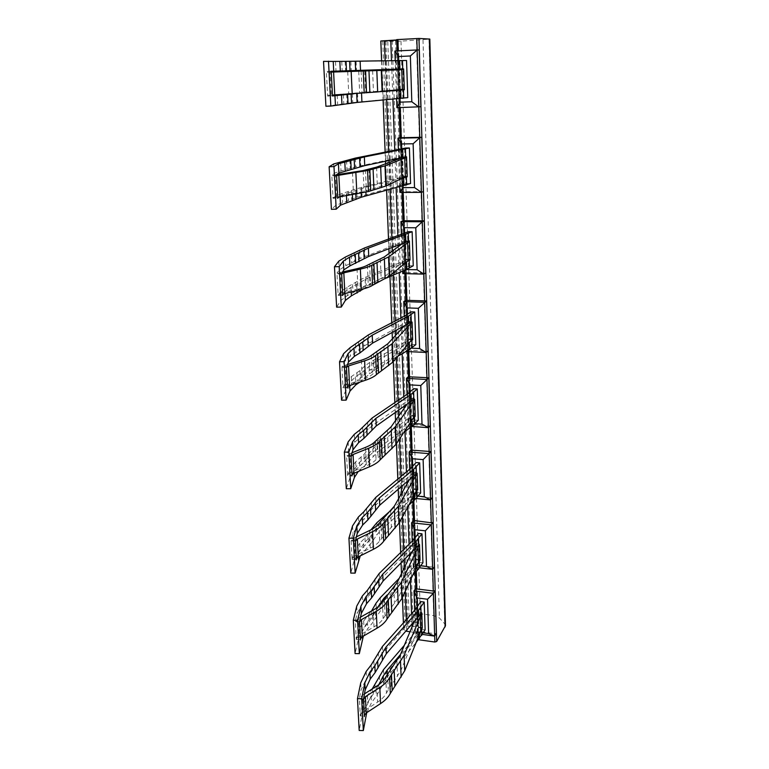 <?xml version="1.0" encoding="UTF-8"?>
<svg xmlns="http://www.w3.org/2000/svg" width="769" height="769" viewBox="0 0 769 769"><rect width="100%" height="100%" fill="white"/><g stroke="black" fill="none" stroke-linecap="round" stroke-linejoin="round"><path stroke-width="0.58" stroke-dasharray="3.85 2.88" d="M359.45 622.246L355.345 621.679L358.402 618.343L359.286 635.377L356.249 638.789L360.334 639.385M411.646 552.507L416 544.183L419.115 544.529M360.44 617.199L358.402 618.343M359.421 621.612L355.307 621.044L356.278 639.433L360.363 640.019M420.018 559.697L416.519 559.294L398.025 598.282L383.145 618.584C381.366 621.602 378.31 624.37 374.003 626.879L359.286 635.377M419.663 560.216L416.538 559.851L415.981 543.625L419.49 544.01M415.981 543.625L379.511 580.432L375.214 585.834L370.62 593.514L362.757 603.117L357.124 613.431L355.307 621.044M422.921 562.754L419.461 562.36L418.49 533.436M419.461 562.36L413.77 569.954L380.597 604.424L376.339 610.038L371.792 618.016L364.006 627.985L358.441 638.703L355.086 653.583M399.274 578.221L416.538 559.851M356.278 639.433L358.075 631.609L363.65 621.006L371.562 610.971M378.002 606.828L372.456 615.623L367.419 621.631L362.218 631.657L360.805 638.049M418.413 562.466L387.143 594.937M363.353 636.107L367.765 628.629L372.782 622.554L384.144 605.097L412.482 575.414M350.904 456.469L346.617 456.113L349.876 453.633L350.837 472.32L347.607 474.896L351.875 475.29M406.676 404.705L411.011 399.063L414.039 399.255M351.914 452.816L349.876 453.633M350.875 455.767L346.579 455.411L347.646 475.598L351.914 475.982M415.202 415.683L411.578 415.433L391.854 444.357L376.051 459.554C374.147 461.823 370.918 463.909 366.371 465.831L350.837 472.32M414.664 416.25L411.598 416.039L410.992 398.448L414.635 398.678M410.992 398.448L372.513 425.536L367.947 429.515L363.035 435.158L354.663 442.242L348.607 449.836L346.579 455.411M418.278 420.297L414.683 420.037L413.635 388.729M414.683 420.037L408.685 425.728L373.696 451.701L369.178 455.921L364.314 461.929L356.028 469.455L350.049 477.53L346.3 488.719M347.646 475.598L349.645 469.753L355.643 461.823L363.958 454.412L368.832 448.51L373.369 444.357L411.598 416.039M413.203 418.201L377.06 444.799L364.929 457.718L359.575 462.236L353.98 469.734L352.519 474.156M358.248 471.484L365.285 465.293L377.387 452.153L403.917 432.293M341.503 273.975L337.014 273.87L340.494 272.437L341.561 293.037L338.11 294.585L342.57 294.729M401.927 243.936L405.599 241.504L408.06 241.533M342.301 272.034L340.494 272.437M341.465 273.197L336.966 273.091L338.149 295.354L342.609 295.498M409.983 259.374L406.215 259.307L385.115 276.177L368.274 285.203C366.227 286.539 362.805 287.808 357.998 289L341.561 293.037M408.935 260.009L406.234 259.96L405.571 240.841L409.368 240.889M405.571 240.841L359.998 258.538L345.781 265.738L339.244 270.006L336.966 273.091M413.241 265.786L409.502 265.709L408.358 231.68M409.502 265.709L403.158 269.121L361.343 287.471L356.134 291.086L347.29 295.652L340.83 300.506L336.63 307.158M338.149 295.354L340.388 291.951L346.867 287.26L360.969 279.358L406.234 259.96M407.012 261.547L369.658 277.061L350.972 287.423L344.935 291.855L343.628 293.912M363.612 288.856L370.014 285.116L386.423 278.051M331.103 72.103L326.383 72.305L330.122 72.171L331.304 94.991L327.604 95.279L332.285 95.116M330.122 72.171L403.648 69.662M331.055 71.248L326.344 71.45L326.383 72.305L327.642 96.125L332.333 95.962M404.302 89.117L331.304 94.991M400.37 89.521L399.697 69.787M407.762 97.644L403.869 97.778L402.62 60.674L356.066 61.453L356.48 70.575M403.869 97.778L352.75 102.585L325.921 106.257M346.877 94.183L385.903 91.088M327.642 96.125L332.304 95.433M380.828 91.636L353.971 93.76M331.064 71.373L326.344 71.45M356.066 61.453L323.528 61.376M402.62 60.674L406.551 60.491M336.438 175.649L331.833 175.688L335.438 174.88L336.562 196.547L332.987 197.489L337.562 197.489M400.957 158.087L403.61 157.53M336.543 174.726L335.438 174.88M336.399 174.832L331.795 174.88L331.833 175.688L333.025 198.296L337.601 198.296M407.205 176.101L403.35 176.139L381.501 186.108L364.093 191.568L336.562 196.547M405.369 176.803L403.369 176.822L402.687 156.857L406.561 156.799M402.687 156.857L355.739 166.892L341.013 170.901L334.207 173.236L331.795 174.88M410.559 183.531L406.743 183.551L405.551 148.042M406.743 183.551L357.152 197.229L335.88 205.304L331.41 209.312M333.025 198.296L335.409 196.306L342.147 193.5L356.758 188.722L403.369 176.822M402.687 178.072L365.688 187.252L346.348 193.519L339.244 196.874M346.319 367.467L341.936 367.226L345.3 365.246L346.31 384.856L342.974 386.942L347.338 387.211M404.196 326.046L408.368 321.932L411.232 322.048M347.28 364.621L345.3 365.246M412.655 339.167L408.954 339.004L388.556 362.17L372.254 374.436C370.283 376.252 366.957 377.954 362.286 379.53L346.31 384.856M341.936 367.217L343.012 387.672L347.377 387.941M411.934 339.763L408.973 339.629L408.339 321.298L412.059 321.442M408.339 321.298L364.064 345.983L358.979 350.453L350.328 356.085L344.041 362.093L341.936 367.226M415.818 344.637L412.146 344.474L411.05 311.839M412.146 344.474L405.984 349.068L370.014 370.187L365.352 373.619L360.315 378.473L351.76 384.596L345.55 391.142L341.58 400.178M343.012 387.672L345.127 382.991L351.356 376.599L359.94 370.61L364.987 365.861L369.668 362.507L408.973 339.629M410.3 341.523L373.446 362.824L360.901 373.234L355.374 376.897L349.568 382.933L348.126 386.23M346.281 366.726L341.897 366.486M359.882 382.116L373.782 370.514L397.66 356.383M355.278 541.299L351.087 540.838L354.24 537.896L355.163 555.737L352.029 558.755L356.201 559.246M409.185 480.125L413.559 473.089L416.644 473.358M356.287 536.916L354.24 537.896M417.663 489.142L414.097 488.805L395.006 522.987L379.675 540.857C377.839 543.52 374.695 545.961 370.274 548.191L355.163 555.737M352.029 558.755L352.067 559.419L356.239 559.909M417.231 489.68L414.116 489.392L413.539 472.502L417.115 472.81M413.539 472.502L376.089 504.666L371.658 509.386L366.909 516.095L358.796 524.496L352.961 533.523L351.087 540.838M420.653 492.939L417.125 492.612L416.116 462.534M417.125 492.612L411.28 499.292L377.223 529.706L372.83 534.657L368.14 541.693L360.103 550.498L354.346 559.957L350.789 573.088M391.719 509.645L414.116 489.392M352.067 559.419L353.951 552.536L359.738 543.202L364.958 537.916L370.985 529.803M415.885 491.785L380.53 523.237L376.406 527.851L371.744 534.811L363.583 543.731L358.2 552.555L356.749 558.006M355.24 540.636L351.048 540.165M360.267 555.881L372.081 542.01L376.733 534.955L380.838 530.274L408.618 505.262M363.439 699.569L359.411 698.915L362.382 695.205L363.228 711.488L360.277 715.266L364.275 715.949M414.039 622.034L418.355 612.537L421.46 612.951M364.391 693.926L362.382 695.205M363.401 698.963L359.383 698.31L359.411 698.915L360.305 715.881L364.314 716.554M422.277 627.542L418.855 627.071L400.918 670.453L386.461 692.965C384.74 696.31 381.77 699.377 377.569 702.145L363.228 711.488M421.989 628.033L418.874 627.61L418.336 611.999L421.777 612.451M418.336 611.999L382.799 653.054L378.617 659.071L374.167 667.646L366.534 678.335L361.103 689.822L359.383 698.31M425.113 629.907L421.72 629.436L420.778 601.618M421.72 629.436L416.164 637.876L383.837 676.066L379.694 682.276L375.291 691.12L367.736 702.135L362.362 713.988L359.181 730.463M404.331 645.316L418.874 627.61M360.305 715.881L362.007 707.201L367.399 695.455L372.206 688.957M378.982 684.535L371.091 696.176L366.063 707.278L364.689 714.536M420.806 630.407L400.505 654.486M366.717 712.652L371.417 702.866L376.291 696.156L387.307 676.826L415.827 642.884M423.325 632.829L418.432 632.147L417.548 606.587M422.364 634.406L415.51 633.454L418.432 632.147M415.808 588.237L417.288 630.609L415.51 633.454L414.693 610.25M420.797 565.801L416.125 565.253L415.173 537.867M419.422 567.782L413.164 567.041L416.125 565.253M413.443 520.45L414.981 564.475L413.164 567.041L412.242 541.145M418.057 496.13L413.722 495.717L412.703 466.379M416.019 498.514L410.713 498.014L413.722 495.717M411.011 449.971L412.588 495.755L410.713 498.014L409.694 469.225M415 423.632L411.223 423.363L410.137 391.93M411.703 426.468L408.176 426.218L411.223 423.363M408.464 376.647L410.088 424.286L408.176 426.218L407.041 394.314M411.377 348.155L408.618 348.03L407.455 314.358M405.917 351.491L408.618 348.03M405.763 300.294L407.493 349.905L405.523 351.471L404.283 316.232M406.234 269.525L404.657 233.44M402.677 271.053L401.726 244.09M401.726 244.013L401.389 234.766M403.014 185.944L401.735 148.975M399.697 186.819L398.707 158.952M398.698 158.558L398.38 149.686M399.995 98.451L399.707 90.04M399.688 89.598L399.005 69.806M398.976 69.133L398.688 60.578M396.573 98.768L396.275 90.309M396.266 89.963L395.554 69.902M395.535 69.248L395.228 60.645M435.062 590.63L436.311 633.243L434.6 633.627L418.326 631.368L417.307 630.695L415.846 588.4M394.891 51.042L419.182 49.995L420.854 106.737L418.865 106.843L399.063 107.42L397.112 51.081L399.073 107.631M421.748 137.276L423.344 191.606L421.402 191.76L401.995 191.692L400.13 137.747L402.024 192.423M424.2 220.847L425.728 272.908L423.825 273.11L404.811 272.466L403.023 220.78M426.555 300.948L428.025 350.885L426.161 351.135L407.522 349.953L405.801 300.371M428.814 377.79L430.217 425.728L428.4 426.016L410.108 424.344L408.464 376.752M430.976 451.566L432.332 497.63L430.544 497.947L412.607 495.813L411.021 450.096M433.062 522.459L434.36 566.743L432.611 567.099L415 564.552L413.482 520.594M402.773 273.61L404.83 272.437M403.023 220.722L404.792 272.437M399.89 192.423L401.976 191.673M396.891 107.698L399.044 107.41M445.472 625.658L444.693 623.842L439.397 617.959L433.716 615.565L420.345 613.797C415.039 613.364 411.29 614.383 409.108 616.873L406.695 620.679L416 622.448L418.374 623.995L417.529 625.601L413.241 626.793L407.003 625.937L405.215 626.437L403.648 629.225L406.051 631.176M380.809 41.007L397.198 40.526L384.779 41.42L400.976 41.17L429.833 39.075M409.983 631.762L412.271 632.08C416.298 632.762 418.451 634.204 418.711 636.396L417.596 639.049L418.49 639.712M396.708 39.959L398.111 39.738L397.554 39.661L418.278 637.828M417.663 638.828L396.785 39.623L397.554 39.661M414.289 547.019L414.818 562.206M397.371 582.152L398.025 598.282M393.863 587.333L394.535 603.588M387.288 594.773L387.999 611.22M384.327 598.772L385.058 615.315M382.404 601.954L383.145 618.584M373.205 610.048L374.003 626.879M415.02 538.079L415.25 544.625M415.808 560.88L416.029 567.234M416.923 564.148L416.971 565.609M383.894 599.484L384.144 605.097M379.915 605.097L380.155 610.403M375.339 611.518L375.657 618.401M372.456 615.623L372.782 622.554M367.419 621.631L367.765 628.629M362.218 631.657L362.478 636.617M358.075 631.609L358.441 638.703M356.749 606.116L357.124 613.431M363.65 621.006L364.006 627.985M362.391 595.908L362.757 603.117M368.716 615.008L369.053 621.929M371.465 611.144L371.792 618.016M376.022 603.242L376.339 610.038M380.29 597.686L380.597 604.424M413.549 563.571L413.77 569.954M412.742 540.665L412.972 547.24M379.204 573.482L379.511 580.432M374.888 578.817L375.214 585.834M370.274 586.42L370.62 593.514M367.505 590.14L367.851 597.282M409.195 401.13L409.771 417.596M391.152 426.776L391.854 444.357M387.413 430.573L388.143 448.317M380.444 436.071L381.213 454.046M377.291 439.012L378.088 457.122M375.243 441.358L376.051 459.554M365.496 447.385L366.371 465.831M409.973 392.084L410.213 399.178M410.829 416.808L411.069 423.681M411.944 419.182L411.982 420.066M377.06 444.799L377.387 452.153M372.821 448.731L373.157 456.152M367.995 454.642L368.351 462.159M364.929 457.718L365.285 465.293M359.575 462.236L359.95 469.888M353.98 469.734L354.163 473.204M349.645 469.753L350.049 477.53M348.194 441.8L348.607 449.836M355.643 461.823L356.028 469.455M354.269 434.35L354.663 442.242M361.036 457.315L361.401 464.88M363.958 454.412L364.314 461.929M368.832 448.51L369.178 455.921M373.369 444.357L373.696 451.701M408.435 418.807L408.685 425.728M407.56 393.968L407.81 401.101M372.177 417.961L372.513 425.536M367.592 421.854L367.947 429.515M362.66 427.391L363.035 435.158M359.709 430.121L360.084 437.926M403.667 242.658L404.292 260.566M384.337 256.923L385.115 276.177M380.357 259.066L381.155 278.522M372.946 262.21L373.792 281.944M369.581 263.882L370.456 283.761M367.38 265.199L368.274 285.203M357.037 268.698L357.998 289M404.484 233.526L404.754 241.245M405.417 260.412L405.676 267.891M369.658 277.061L370.014 285.116M365.131 279.397L365.496 287.529M359.959 282.886L360.277 289.711M356.681 284.722L356.951 290.538M350.972 287.423L351.193 291.96M344.935 291.855L345.021 293.489M340.388 291.951L340.83 300.506M338.783 261.162L339.244 270.006M346.867 287.26L347.29 295.652M345.348 257.067L345.781 265.738M352.615 284.559L353.019 292.864M355.739 282.838L356.134 291.086M360.969 279.358L361.343 287.471M365.804 276.888L366.169 284.924M402.898 261.604L403.158 269.121M401.937 234.564L402.216 242.331M364.496 247.983L364.871 256.288M359.613 250.146L359.998 258.538M354.317 253.193L354.72 261.71M351.154 254.693L351.577 263.277M397.64 69.902L398.323 89.454M376.868 70.498L377.714 91.674M372.6 70.633L373.484 92.049M364.689 70.911L365.631 92.665M361.094 71.027L362.055 92.962M358.719 71.104L359.7 93.184M347.694 71.498L348.751 93.953M398.505 60.713L398.794 69.143M399.524 90.06L399.803 98.221M330.17 95.702L330.66 105.17M328.392 61.616L328.901 71.421M337.197 94.991L337.658 104.248M335.515 61.635L336.005 71.219M343.349 94.491L343.791 103.652M346.704 94.203L347.136 103.286M352.337 93.655L352.75 102.585M357.508 93.222L357.902 102.056M396.852 90.271L397.14 98.48M395.814 60.741L396.112 69.229M350.847 61.51L351.27 70.748M345.137 61.52L345.589 70.911M341.744 61.549L342.205 71.017M400.716 158.183L401.37 176.889M380.693 165.931L381.501 186.108M376.57 167.123L377.406 187.521M368.918 168.901L369.812 189.607M365.448 169.834L366.361 190.702M363.151 170.564L364.093 191.568M352.481 172.583L353.49 193.923M401.562 149.023L401.841 157.078M402.533 177.091L402.802 184.906M365.688 187.252L365.909 192.337M361.017 188.665L361.228 193.375M355.653 190.76L355.816 194.288M352.25 191.865L352.394 194.817M346.348 193.519L346.463 195.739M340.071 196.162L340.1 196.729M335.409 196.306L335.88 205.304M333.717 163.932L334.207 173.236M342.147 193.5L342.589 202.314M340.552 161.788L341.013 170.901M348.088 191.856L348.52 200.565M351.327 190.808L351.741 199.459M356.758 188.722L357.152 197.229M361.747 187.223L362.132 195.643M399.938 177.812L400.216 185.675M398.948 149.58L399.226 157.693M360.382 156.934L360.776 165.633M355.336 158.097L355.739 166.892M349.837 159.702L350.27 168.632M346.559 160.5L347.002 169.507M406.484 323.566L407.089 340.725M387.816 343.781L388.556 362.17M383.962 346.79L384.731 365.362M376.781 351.173L377.589 369.995M373.532 353.509L374.368 372.465M371.398 355.365L372.254 374.436M361.372 360.19L362.286 379.53M407.282 314.473L407.541 321.875M408.176 340.244L408.426 347.415M409.3 342.128L409.319 342.666M373.446 362.824L373.782 370.514M369.062 365.996L369.418 373.763M364.073 370.754L364.439 378.627M360.901 373.234L361.276 381.174M355.374 376.897L355.701 383.52M349.568 382.933L349.703 385.529M345.127 382.991L345.55 391.142M343.599 353.673L344.041 362.093M351.356 376.599L351.76 384.596M349.914 347.819L350.328 356.085M356.922 372.946L357.306 380.866M359.94 370.61L360.315 378.473M364.987 365.861L365.352 373.619M369.668 362.507L370.014 370.187M405.724 341.859L405.984 349.068M404.811 315.953L405.071 323.393M368.418 334.899L368.784 342.83M363.689 337.976L364.064 345.983M358.585 342.32L358.979 350.453M355.528 344.464L355.932 352.654M411.79 475.55L412.347 491.353M394.334 506.156L395.006 522.987M390.71 510.674L391.411 527.649M383.942 517.191L384.683 534.378M380.895 520.69L381.655 537.983M378.906 523.468L379.675 540.857M369.437 530.581L370.274 548.191M351.087 540.818L352.029 558.746M412.549 466.552L412.78 473.368M413.366 490.286L413.597 496.899M414.481 493.131L414.529 494.313M380.53 523.237L380.838 530.274M376.406 527.851L376.733 534.955M371.744 534.811L372.081 542.01M368.774 538.435L369.12 545.673M363.583 543.731L363.948 551.046M358.2 552.555L358.412 556.804M353.951 552.536L354.346 559.957M352.567 525.852L352.961 533.523M359.738 543.202L360.103 550.498M358.421 516.96L358.796 524.496M364.958 537.916L365.313 545.144M367.793 534.513L368.14 541.693M372.504 527.563L372.83 534.657M376.906 522.68L377.223 529.706M411.04 492.65L411.28 499.292M410.204 468.802L410.444 475.646M375.762 497.408L376.089 504.666M371.321 502.061L371.658 509.386M366.553 508.674L366.909 516.095M363.689 511.923L364.054 519.392M416.683 615.709L417.192 630.311M400.293 654.996L400.918 670.453M396.881 660.763L397.525 676.345M390.489 669.049L391.171 684.804M387.614 673.5L388.316 689.341M385.759 677.037L386.461 692.965M376.81 686.035L377.569 702.145M417.404 606.818L417.615 613.114M418.163 628.744L418.374 634.858M419.268 632.397L419.326 634.117M387.201 674.298L387.307 676.826M383.337 680.546L383.433 682.699M378.771 684.968L379.079 691.562M375.974 689.514L376.291 696.156M371.091 696.176L371.417 702.866M366.063 707.278L366.352 712.892M362.007 707.201L362.362 713.988M360.738 682.824L361.103 689.822M367.399 695.455L367.736 702.135M366.188 671.433L366.534 678.335M372.311 688.813L372.638 695.436M374.974 684.525L375.291 691.12M379.396 675.759L379.694 682.276M383.539 669.597L383.837 676.066M415.952 631.743L416.164 637.876M415.173 609.711L415.395 616.036M382.491 646.383L382.799 653.054M378.3 652.352L378.617 659.071M373.84 660.84L374.167 667.646M371.158 664.993L371.485 671.837M434.6 633.627L434.668 636.098M421.402 191.76L421.412 192.346M423.825 273.11L423.854 274.091M426.161 351.135L426.199 352.462M428.4 426.016L428.448 427.66M430.544 497.947L430.602 499.888M432.611 567.099L432.678 569.31M418.326 631.368L418.615 639.568M416.039 565.157L416.26 571.463M413.655 496.341L413.809 500.6M411.184 424.776L411.252 426.805M408.608 350.289L408.656 351.625M405.926 272.707L405.955 273.687M403.129 191.817L403.148 192.413M428.987 39.238L444.693 623.842M423.008 39.911L439.397 617.959M416.471 40.363L433.716 615.565M400.976 41.17L420.345 613.797M387.768 41.545L409.108 616.873M384.865 41.43L406.763 620.458M385.884 41.324L407.666 621.314M395.554 40.815L416 622.448M398.044 40.565L418.221 624.515M397.198 40.526L417.529 625.601M392.132 40.67L413.241 626.793M384.894 41.045L407.003 625.937M382.779 41.113L405.215 626.437M381.116 41.036L403.869 628.494M385.163 60.818L385.5 69.585M385.519 70.19L386.307 91.05M386.307 91.059L386.634 99.672M388.605 151.551L388.951 160.586M389.027 162.701L390.037 189.366M391.892 238.169L392.248 247.58M392.373 250.992L393.286 275.1M395.035 321.048L395.401 330.795M395.574 335.38L396.429 357.835M398.044 400.418L398.419 410.463M398.64 416.125L399.505 439.003M400.928 476.511L401.322 486.815M401.572 493.467L402.447 516.701M403.696 549.508L404.1 560.053M404.379 567.599L405.273 591.15M406.349 619.612L406.763 630.369M391.498 60.703L391.815 69.373M391.844 70.008L392.584 90.367M392.584 90.588L392.901 99.105M394.757 150.378L395.083 159.308M395.122 160.346L396.122 187.761M397.871 236.025L398.207 245.33M398.255 246.647L399.198 272.553M400.851 318.01L401.207 327.661M401.264 329.219L402.149 353.721M403.706 396.573L404.071 406.522M404.138 408.32L404.975 431.505M406.445 471.926L406.82 482.134M406.888 484.134L407.724 506.934M409.079 544.25L409.454 554.699M409.531 556.891L410.377 580.009M411.598 613.72L411.992 624.38M412.078 626.754L412.271 632.08M384.779 41.42L406.695 620.679M398.255 40.594L418.374 623.995M381.587 60.876L381.924 69.71M381.953 70.287L383.106 99.999M385.125 152.214L385.48 161.307M385.586 164.037L386.605 190.27M388.508 239.38L388.883 248.848M389.056 253.443L389.95 276.532M391.748 322.759L392.132 332.564M392.373 338.85L393.257 361.565M394.843 402.591L395.237 412.684M395.545 420.528L396.439 443.655M397.813 479.087L398.217 489.459M398.573 498.706L399.486 522.189M400.668 552.478L401.072 563.071M401.485 573.616L402.408 597.407M403.398 622.928L403.648 629.225M398.111 39.738L418.711 636.396M404.811 272.466L404.859 273.658M407.522 349.953L407.57 351.577M410.108 424.344L410.223 427.583M412.607 495.813L412.799 501.503M415 564.552L415.279 572.482M417.307 630.695L417.596 639.049"/><path stroke-width="1.15" d="M360.805 638.049L360.363 640.019L360.459 638.837L362.343 636.694L377.06 628.167C381.799 625.389 385.134 622.332 387.076 619.007L401.87 598.57L419.663 560.216M360.921 606.145L366.179 596.513L371.264 590.727L382.77 574.107L416.135 541.203L421.979 533.811L418.49 533.436L412.742 540.665L379.204 573.482L367.505 590.14L362.391 595.908L356.749 606.116L353.307 620.285L357.595 620.323L360.921 606.145L361.295 613.47L359.45 622.246L361.468 619.622L376.272 611.297C381.039 608.587 384.394 605.607 386.355 602.358L401.245 582.431L419.509 544.577L420.018 559.697M419.115 544.529L383.077 581.066L371.61 597.869L366.534 603.723L361.295 613.47M411.646 552.507L397.371 582.152L382.404 601.954C380.607 604.895 377.541 607.597 373.205 610.048L360.44 617.199M357.595 620.323L359.325 653.64L363.353 636.107M353.307 620.285L355.086 653.583L359.325 653.64M420.037 560.255L418.413 562.466M371.562 610.971L376.022 603.242L380.29 597.686L399.274 578.221M387.143 594.937L383.846 598.349L378.002 606.828M412.482 575.414L417.144 570.531L422.921 562.754L421.979 533.811M352.519 474.156L351.914 475.982L352.01 474.877L354.019 473.262L369.553 466.745C374.541 464.62 378.079 462.313 380.155 459.824L395.872 444.52L413.52 417.721L415.222 416.289L414.664 416.25M352.558 441.771L358.219 434.735L363.622 430.486L375.897 418.365L411.098 394.305L417.259 388.941L413.635 388.729L407.56 393.968L372.177 417.961L359.709 430.121L354.269 434.35L348.194 441.8L344.349 452.114L348.838 452.085L352.558 441.771L352.971 449.807L350.904 456.469L353.067 454.527L368.687 448.25C373.715 446.212 377.271 443.992 379.357 441.598L395.179 426.92L414.654 399.294L415.202 415.683M414.039 399.255L376.233 425.959L363.997 438.311L358.614 442.636L352.971 449.807M406.676 404.705L391.152 426.776L375.243 441.358C373.321 443.53 370.072 445.539 365.496 447.385L351.914 452.816M348.838 452.085L350.741 488.709L354.384 477.511L358.248 471.484M344.349 452.114L346.3 488.719L350.741 488.709M415.222 416.289L413.203 418.201M403.917 432.293L412.184 426.113L418.278 420.297L417.259 388.941M343.628 293.912L342.609 295.498L342.724 294.489L344.868 293.518L361.305 289.461C366.582 288.144 370.341 286.741 372.561 285.27L389.306 276.196L408.195 260.566L409.983 259.374L410.012 260.037L408.935 260.009M343.368 261.047L349.482 257.182L368.38 248.118L412.136 231.719L408.358 231.68L364.496 247.983L345.348 257.067L338.783 261.162L334.467 266.737L339.187 266.632L343.368 261.047L343.82 269.9L341.503 273.975L343.82 272.86L360.353 269.102C365.669 267.881 369.447 266.593 371.687 265.247L388.556 256.923L409.387 241.553L409.983 259.374M408.06 241.533L409.387 241.553L409.368 240.889L368.745 256.433L349.914 265.872L343.82 269.9M401.927 243.936L384.337 256.923L367.38 265.199C365.313 266.43 361.872 267.593 357.037 268.698L342.301 272.034M339.187 266.632L341.292 307.071L345.368 300.41L351.385 295.834L363.612 288.856M334.467 266.737L336.63 307.158L341.292 307.071M410.012 260.037L407.012 261.547M386.423 278.051L406.801 269.275L413.241 265.786L412.136 231.719M353.971 93.76L332.333 95.962L332.458 95.087L377.666 91.905L404.302 89.117L404.321 89.838L400.37 89.521M328.498 61.164L330.833 106.064L325.921 106.257L323.528 61.376L333.217 61.414L333.717 71.209L331.055 71.248L331.103 72.103L403.648 69.662L404.302 89.117M399.697 69.787L399.669 69.114L403.629 68.941L403.648 69.662M399.669 69.114L331.064 71.373M385.903 91.088L400.389 89.983M404.321 89.838L380.828 91.636M332.304 95.433L346.877 94.183M333.717 71.209L403.629 68.941M330.833 106.064L357.104 102.44L407.762 97.644L406.551 60.491L399.64 60.568L399.938 69.056M333.217 61.414L346.031 61.347L346.483 70.825M399.64 60.568L346.031 61.347M338.418 163.778L364.352 156.914L409.406 147.975L405.551 148.042L355.336 158.097L333.717 163.932L329.142 166.758L333.986 166.594L338.418 163.778L338.898 173.083L336.399 174.832L336.438 175.649L367.572 170.497L385.009 165.835L404.725 158.087L405.359 176.812L407.205 176.101L407.224 176.793L405.369 176.803L385.798 186.04L368.486 191.529L339.946 196.758L337.726 197.345L337.601 198.296L339.244 196.874M404.725 158.087L406.58 157.491L407.205 176.101M403.61 157.53L406.58 157.491L406.561 156.799L364.737 165.633L338.898 173.083M336.543 174.726L363.151 170.564L376.57 167.123L400.957 158.087M333.986 166.594L336.197 209.178L340.523 205.16L361.401 197.191L410.559 183.531L409.406 147.975M329.142 166.758L331.41 209.312L336.197 209.178M407.224 176.793L402.687 178.072M348.126 386.23L347.377 387.941L347.482 386.884L349.559 385.577L365.525 380.222C370.658 378.483 374.301 376.608 376.445 374.599L392.661 362.266L410.915 340.792L412.655 339.167L412.674 339.792L411.934 339.763M348.078 353.596L353.951 348.069L372.225 335.178L408.416 316.184L414.751 311.974L411.05 311.839L404.811 315.953L368.418 334.899L349.914 347.819L343.599 353.673L339.533 361.738L344.137 361.67L348.078 353.596L348.511 362.026L346.319 367.467L348.559 365.919L364.621 360.834C369.793 359.181 373.455 357.412 375.618 355.509L391.95 343.858L412.078 322.076L412.655 339.167M411.232 322.048L372.571 343.118L359.93 352.913L354.365 356.355L348.511 362.026M404.196 326.046L387.816 343.781L371.398 355.365C369.408 357.085 366.063 358.69 361.372 360.19L347.28 364.621M344.137 361.67L346.137 400.13L349.982 391.094L355.768 384.913L359.882 382.116M339.533 361.738L341.58 400.178L346.137 400.13M412.674 339.792L410.3 341.523M397.66 356.383L409.55 349.347L415.818 344.637L414.751 311.974M356.749 558.006L356.239 559.909L356.335 558.765L358.277 556.871L373.388 549.297C378.252 546.836 381.684 544.135 383.693 541.203L398.938 523.218L417.231 489.68M356.835 525.861L362.295 517.46L367.534 512.404L379.405 497.928L413.664 469.253L419.663 462.832L416.116 462.534L410.204 468.802L375.762 497.408L363.689 511.923L358.421 516.96L352.567 525.852L348.934 538.194L353.317 538.204L356.835 525.861L357.229 533.532L355.278 541.299L357.364 539.002L372.571 531.648C377.454 529.255 380.915 526.64 382.933 523.795L398.284 506.367L417.134 473.396L417.663 489.142M416.644 473.358L379.732 505.195L367.89 519.882L362.66 525.006L357.229 533.532M409.185 480.125L394.334 506.156L378.906 523.468C377.041 526.044 373.888 528.418 369.437 530.581L356.287 536.916M353.317 538.204L355.134 573.116L360.267 555.881M348.934 538.194L350.789 573.088L355.134 573.116M417.682 489.718L415.885 491.785M370.985 529.803L376.906 522.68L391.719 509.645M408.618 505.262L414.712 499.783L420.653 492.939L419.663 462.832M364.689 714.536L364.314 716.554L364.391 715.343L366.227 712.978L380.568 703.587C385.182 700.521 388.432 697.147 390.316 693.455L404.686 670.799L421.989 628.033M364.823 682.882L369.908 672.125L374.839 665.675L386 647.114L418.509 610.346L424.209 602.06L420.778 601.618L415.173 609.711L382.491 646.383L371.158 664.993L366.188 671.433L360.738 682.824L357.479 698.646L361.67 698.723L364.823 682.882L365.179 689.889L363.439 699.569L365.39 696.656L379.809 687.448C384.462 684.448 387.73 681.132 389.623 677.518L404.09 655.323L421.797 612.989L422.277 627.542M421.46 612.951L386.298 653.785L375.166 672.519L370.245 679.027L365.179 689.889M414.039 622.034L400.293 654.996L385.759 677.037C384.01 680.325 381.03 683.324 376.81 686.035L364.391 693.926M361.67 698.723L363.333 730.55L366.717 712.652M357.479 698.646L359.181 730.463L363.333 730.55M422.296 628.071L420.806 630.407M372.206 688.957L383.539 669.597L404.331 645.316M400.505 654.486L387.028 670.357L383.135 676.182L378.982 684.535M415.827 642.884L425.113 629.907L424.209 602.06M414.693 610.25L414.01 590.9L433.38 593.332L434.658 636.117L428.621 633.56L423.325 632.829M417.548 606.587L417.25 597.946L427.535 599.262L433.38 593.332L435.091 590.64L436.34 633.243L434.658 636.117L422.364 634.406M415.846 588.4L414.01 590.9L417.25 597.946M427.535 599.262L428.621 633.56M412.242 541.145L411.598 522.814L431.332 524.862L432.659 569.339L426.497 566.474L420.797 565.801M415.173 537.867L414.895 529.706L425.372 530.812L433.091 522.468L434.389 566.743L432.659 569.339L419.422 567.782M413.482 520.594L411.598 522.814L414.895 529.706M425.372 530.812L426.497 566.474M409.694 469.225L409.089 452.018L429.208 453.643L430.582 499.908L424.296 496.716L418.057 496.13M412.703 466.379L412.444 458.737L423.123 459.622L431.015 451.576L432.361 497.63L430.582 499.908L416.019 498.514M411.002 449.971L409.089 452.018L412.444 458.737M423.123 459.622L424.296 496.716M407.041 394.314L406.474 378.348L426.987 379.511L428.429 427.679L421.998 424.132L415 423.632M410.137 391.93L409.887 384.865L420.778 385.509L428.842 377.79L430.256 425.728L428.429 427.679L411.703 426.468M408.445 376.647L406.474 378.348L409.887 384.865M420.778 385.509L421.998 424.132M404.283 316.232L403.763 301.611L424.68 302.284L426.18 352.471L419.605 348.54L411.377 348.155M407.455 314.358L407.234 307.917L418.336 308.292L426.584 300.948L428.054 350.885L426.18 352.471L405.917 351.491M405.801 300.371L403.763 301.611L407.234 307.917M418.336 308.292L419.605 348.54M401.389 234.766L400.928 221.626L422.277 221.76L423.844 274.1L417.115 269.756L406.234 269.525M404.657 233.44L404.456 227.691L415.789 227.778L422.277 221.76L424.238 220.847L425.766 272.908L423.844 274.1L402.773 273.61L405.734 269.736M403.023 220.78L400.928 221.626L404.456 227.691M402.773 273.61L402.677 271.053M415.789 227.778L417.115 269.756M398.38 149.686L397.977 138.18L419.768 137.728L421.393 192.356L414.52 187.578L403.071 187.626L403.014 185.944M401.735 148.975L401.562 143.966L413.136 143.755L419.768 137.728L421.777 137.276L423.373 191.606L421.393 192.356L399.89 192.423L403.071 187.626M399.073 107.631L400.13 137.728L397.977 138.18L401.562 143.966M399.89 192.423L399.697 186.819M413.136 143.755L414.52 187.578M395.228 60.645L394.891 51.042L417.144 49.947L418.845 107.026L411.809 101.758L400.12 102.142L399.995 98.451M398.688 60.578L398.544 56.531L410.358 55.974L417.144 49.947L419.22 49.995L420.883 106.737L396.891 107.698L400.12 102.142M399.005 69.806L398.976 69.133M394.891 51.042L398.544 56.531M396.891 107.698L396.573 98.768M395.554 69.902L395.535 69.248M410.358 55.974L411.809 101.758M435.091 590.64L433.322 590.996L416.856 588.939L415.837 588.237M418.49 639.712L434.85 642.028L436.677 641.5L445.472 625.658L429.833 39.075L418.98 38.45L396.785 39.623M400.12 137.738L421.777 137.276M403.014 220.722L424.238 220.847M405.801 300.294L426.584 300.948M408.464 376.752L428.842 377.79M411.021 450.096L431.015 451.576M413.472 520.45L431.284 522.795L433.091 522.468M406.051 631.176L409.983 631.762M396.708 39.959L380.809 41.007L381.587 60.876M417.903 547.249L418.423 562.447M359.575 621.717L360.459 638.837M361.468 619.622L362.343 636.694M376.272 611.297L377.06 628.167M386.355 602.358L387.076 619.007M388.258 599.166L388.97 615.738M391.017 595.398L391.719 611.864M397.554 587.929L398.207 604.203M401.245 582.431L401.87 598.57M419.307 561.283L419.518 567.647M418.538 538.454L418.759 545.01M416.971 565.609L417.144 570.531M383.846 598.349L383.894 599.484M379.848 603.598L379.915 605.097M362.478 636.617L362.584 638.751M366.179 596.513L366.534 603.723M371.264 590.727L371.61 597.869M374.176 586.766L374.513 593.879M378.733 579.153L379.05 586.18M382.77 574.107L383.077 581.066M416.135 541.203L416.365 547.788M412.963 401.245L413.52 417.721M351.048 456.075L352.01 474.877M353.067 454.527L354.019 473.262M368.687 448.25L369.553 466.745M379.357 441.598L380.155 459.824M381.395 439.253L382.174 457.372M384.337 436.475L385.096 454.479M391.267 430.957L391.979 448.731M395.179 426.92L395.872 444.52M414.462 417.058L414.693 423.94M413.626 392.305L413.866 399.409M411.982 420.066L412.184 426.113M354.163 473.204L354.384 477.511M358.219 434.735L358.614 442.636M363.622 430.486L363.997 438.311M366.726 427.593L367.092 435.36M371.61 422.046L371.956 429.708M375.897 418.365L376.233 425.959M411.098 394.305L411.338 401.447M407.589 242.639L408.195 260.566M341.657 273.754L342.724 294.489M343.82 272.86L344.868 293.518M360.353 269.102L361.305 289.461M371.687 265.247L372.561 285.27M373.869 263.921L374.724 283.828M377.012 262.344L377.848 282.108M384.375 259.201L385.154 278.676M388.556 256.923L389.306 276.196M409.195 260.48L409.454 267.977M408.291 233.565L408.55 241.293M406.551 261.921L406.801 269.275M360.277 289.711L360.344 291.143M356.951 290.538L357.076 293.037M351.193 291.96L351.385 295.834M345.021 293.489L345.368 300.41M349.482 257.182L349.914 265.872M355.249 254.808L355.663 263.402M358.575 253.212L358.969 261.739M363.804 250.165L364.189 258.567M368.38 248.118L368.745 256.433M405.619 234.67L405.888 242.446M401.735 69.719L402.398 89.3M331.276 72.103L332.458 95.087M333.592 72.017L334.765 94.904M351.154 71.344L352.202 93.866M363.237 70.911L364.198 93.02M365.583 70.835L366.525 92.799M368.957 70.719L369.87 92.511M376.81 70.45L377.666 91.905M381.28 70.306L382.106 91.501M403.465 89.915L403.744 98.086M402.475 60.53L402.764 68.97M400.659 90.136L400.937 98.365M361.536 93.251L361.92 101.931M356.701 93.587L357.104 102.44M351.125 94.039L351.548 103.133M347.598 94.347L348.04 103.517M341.494 94.837L341.945 104.123M334.948 95.51L335.428 104.978M339.85 61.433L340.321 71.036M349.597 61.318L350.03 70.719M355.23 61.309L355.653 70.556M360.123 61.251L360.526 70.402M336.601 175.534L337.726 197.345M338.841 175.024L339.946 196.758M355.874 172.727L356.864 194.124M367.572 170.497L368.486 191.529M369.831 169.766L370.725 190.664M373.08 168.882L373.955 189.626M380.684 167.104L381.501 187.53M385.009 165.835L385.798 186.04M406.397 177.062L406.657 184.887M405.446 148.955L405.724 157.02M403.667 177.831L403.936 185.694M365.909 192.337L366.063 195.682M361.228 193.375L361.401 197.191M355.816 194.288L356.057 199.411M352.394 194.817L352.663 200.594M346.463 195.739L346.781 202.343M340.1 196.729L340.523 205.16M344.791 161.75L345.233 170.881M350.751 160.461L351.183 169.488M354.192 159.606L354.615 168.565M359.623 158.01L360.027 166.815M364.352 156.914L364.737 165.633M402.696 149.542L402.975 157.664M410.329 323.614L410.915 340.792M346.463 367.159L347.482 386.884M348.559 365.919L349.559 385.577M364.621 360.834L365.525 380.222M375.618 355.509L376.445 374.599M377.723 353.653L378.531 372.638M380.761 351.443L381.549 370.293M387.893 347.059L388.643 365.65M391.95 343.858L392.661 362.266M411.886 340.407L412.126 347.588M411.021 314.608L411.271 322.019M409.319 342.666L409.55 349.347M355.701 383.52L355.768 384.913M349.703 385.529L349.982 391.094M353.951 348.069L354.365 356.355M359.536 344.714L359.93 352.913M362.747 342.436L363.131 350.568M367.793 338.081L368.159 346.098M372.225 335.178L372.571 343.118M408.416 316.184L408.666 323.634M415.481 475.723L416.019 491.545M355.413 540.828L356.335 558.765M357.364 539.002L358.277 556.871M372.571 531.648L373.388 549.297M382.933 523.795L383.693 541.203M384.904 521.007L385.644 538.329M387.759 517.71L388.48 534.916M394.478 511.174L395.16 528.168M398.284 506.367L398.938 523.218M416.933 490.622L417.154 497.235M416.135 466.86L416.365 473.685M414.529 494.313L414.712 499.783M358.412 556.804L358.575 559.976M362.295 517.46L362.66 525.006M367.534 512.404L367.89 519.882M370.533 508.953L370.889 516.384M375.253 502.33L375.58 509.655M379.405 497.928L379.732 505.195M413.664 469.253L413.905 476.107M420.239 615.988L420.73 630.599M363.554 698.973L364.391 715.343M365.39 696.656L366.227 712.978M379.809 687.448L380.568 703.587M389.623 677.518L390.316 693.455M391.459 673.971L392.142 689.831M394.151 669.761L394.814 685.535M400.505 661.455L401.13 677.056M404.09 655.323L404.686 670.799M421.595 629.215L421.797 635.338M420.854 607.27L421.066 613.566M419.326 634.117L419.48 638.539M387.028 670.357L387.201 674.298M383.135 676.182L383.337 680.546M366.352 712.892L366.409 714.065M369.908 672.125L370.245 679.027M374.839 665.675L375.166 672.519M377.666 661.263L377.983 668.069M382.078 652.756L382.376 659.475M386 647.114L386.298 653.785M418.509 610.346L418.721 616.671M434.668 636.098L434.85 642.028M418.98 38.45L436.677 641.5M416.817 38.517L417.163 49.947M418.865 107.016L419.778 137.401M421.412 192.346L422.268 221.02M423.854 274.091L424.671 301.169M426.199 352.462L426.958 378.05M428.448 427.66L429.169 451.864M430.602 499.888L431.284 522.795M432.678 569.31L433.322 590.996M416.26 571.463L416.856 588.939M413.809 500.6L414.51 521.065M411.252 426.805L412.069 450.499M408.656 351.625L409.531 377.07M405.955 273.687L406.888 300.602M403.148 192.413L404.138 220.914M400.216 107.593L401.264 137.786M397.861 39.517L398.255 50.879M429.371 39.008L445.107 626.927M384.404 40.699L385.163 60.818M385.5 69.585L385.519 70.19M386.634 99.672L388.605 151.551M388.951 160.586L389.027 162.701M390.037 189.366L391.892 238.169M392.248 247.58L392.373 250.992M393.286 275.1L395.035 321.048M395.401 330.795L395.574 335.38M396.429 357.835L398.044 400.418M398.419 410.463L398.64 416.125M399.505 439.003L400.928 476.511M401.322 486.815L401.572 493.467M402.447 516.701L403.696 549.508M404.1 560.053L404.379 567.599M405.273 591.15L406.349 619.612M406.763 630.369L406.801 631.32M390.767 40.363L391.498 60.703M391.815 69.373L391.844 70.008M392.901 99.105L394.757 150.378M395.083 159.308L395.122 160.346M396.122 187.761L397.871 236.025M398.207 245.33L398.255 246.647M399.198 272.553L400.851 318.01M401.207 327.661L401.264 329.219M402.149 353.721L403.706 396.573M404.071 406.522L404.138 408.32M404.975 431.505L406.445 471.926M406.82 482.134L406.888 484.134M407.724 506.934L409.079 544.25M409.454 554.699L409.531 556.891M410.377 580.009L411.598 613.72M411.992 624.38L412.078 626.754M381.924 69.71L381.953 70.287M383.106 99.999L385.125 152.214M385.48 161.307L385.586 164.037M386.605 190.27L388.508 239.38M388.883 248.848L389.056 253.443M389.95 276.532L391.748 322.759M392.132 332.564L392.373 338.85M393.257 361.565L394.843 402.591M395.237 412.684L395.545 420.528M396.439 443.655L397.813 479.087M398.217 489.459L398.573 498.706M399.486 522.189L400.668 552.478M401.072 563.071L401.485 573.616M402.408 597.407L403.398 622.928M396.698 39.613L397.092 50.937M402.024 192.423L403.014 220.741M404.859 273.658L405.792 300.323M407.57 351.577L408.454 376.695M410.223 427.583L411.011 450.028M412.799 501.503L413.462 520.517M415.279 572.482L415.827 588.314"/></g></svg>
